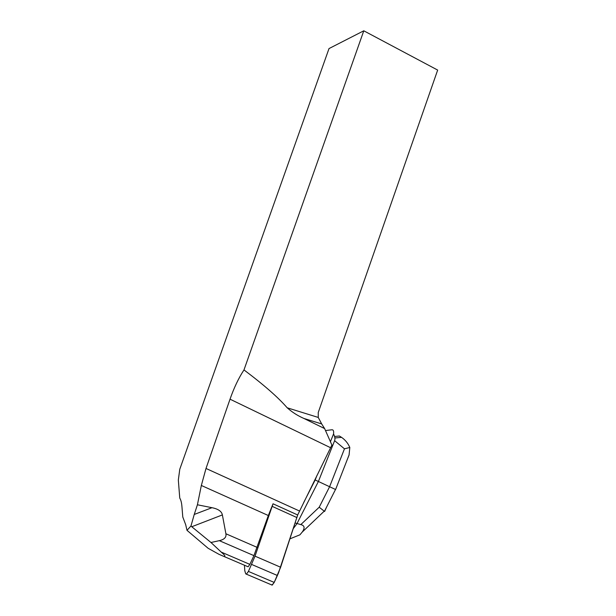 <?xml version="1.0" encoding="UTF-8"?>
<svg xmlns="http://www.w3.org/2000/svg" width="616" height="616" viewBox="0 0 616 616"><rect width="100%" height="100%" fill="white"/><g stroke="black" fill="none" stroke-linecap="round" stroke-linejoin="round"><path stroke-width="0.92" d="M244.444 565.226L244.791 570.77L245.738 573.873L246.408 574.181L248.417 571.425L255.016 556.156L273.034 503.796L297.682 514.976L280.634 567.236L274.22 582.428L272.18 585.138L271.464 584.838C273.666 585.008 276.176 577.954 278.524 572.895L297.682 514.976L331.909 445.068L324.632 428.582L321.683 423.931L303.942 418.472L324.632 428.582M211.981 507.692C218.218 508.962 221.691 511.365 222.376 514.914L225.903 533.764C226.526 537.244 224.332 539.539 219.335 540.663L210.972 542.488L221.206 552.082C222.468 553.345 226.434 556.217 224.178 556.556L218.957 554.308L208.162 548.309L187.002 530.337L185.686 524.686L182.783 517.001L181.92 506.429C181.605 502.648 180.881 499.869 179.756 498.09L178.332 480.026L179.772 469.261L329.013 48.572L363.786 30.8L243.982 369.923C238.677 377.993 234.018 387.749 230.03 399.183L206.006 468.46L201.34 485.47L197.413 504.781L194.24 514.46L211.981 507.692L197.413 504.781M247.532 566.551L248.102 566.789L249.865 564.379L253.931 555.632L268.33 515.523L201.34 485.47M273.034 503.796L268.33 515.523M222.376 514.914L191.776 526.742L190.975 525.979L187.002 530.337M190.975 525.979L194.24 514.46M191.776 526.742L210.972 542.488M243.982 369.923C263.91 384.9 278.309 397.52 287.179 407.784L318.256 417.44L321.683 423.931M318.256 417.44L318.249 412.504L437.668 70.078L363.786 30.8M287.179 407.784C292.13 412.189 297.713 415.754 303.942 418.472M349.041 455.008L335.597 489.52L329.599 486.725L344.467 448.818L334.611 440.694C335.281 438.946 334.919 436.698 333.541 433.941L330.407 441.803M333.541 433.941C333.911 431.085 333.364 429.691 331.885 429.775L325.464 430.553M289.99 538.815L299.938 534.819L302.217 532.078C305.089 527.997 304.62 525.502 300.816 524.601L319.211 507.207L329.599 486.725L315.169 479.972L303.642 502.641M295.195 522.992L300.816 524.601M334.611 440.694L318.395 481.481L296.912 523.769L293.416 528.397M316.955 475.498L315.169 479.972M334.573 436.482L339.362 435.997L341.534 437.345C345.268 439.909 348.032 443.289 349.811 447.486L349.072 455.024L347.101 459.983M344.467 448.818L349.811 447.486M326.542 507.176L324.609 511.48L319.211 507.207M296.981 517.586L272.264 506.406M255.016 556.156L280.634 567.236M248.417 571.425L274.22 582.428M277.392 575.49L251.659 564.448M221.206 552.082L249.865 564.379M219.335 540.663L253.931 555.632M225.903 533.764L257.249 547.432M299.53 511.034L206.006 468.46M330.576 447.717L230.03 399.183M246.408 574.181L272.18 585.138M248.102 566.789L224.178 556.556M341.534 437.345L334.888 437.991M324.486 511.242L335.512 489.474M324.124 511.265L302.217 532.078"/></g></svg>
